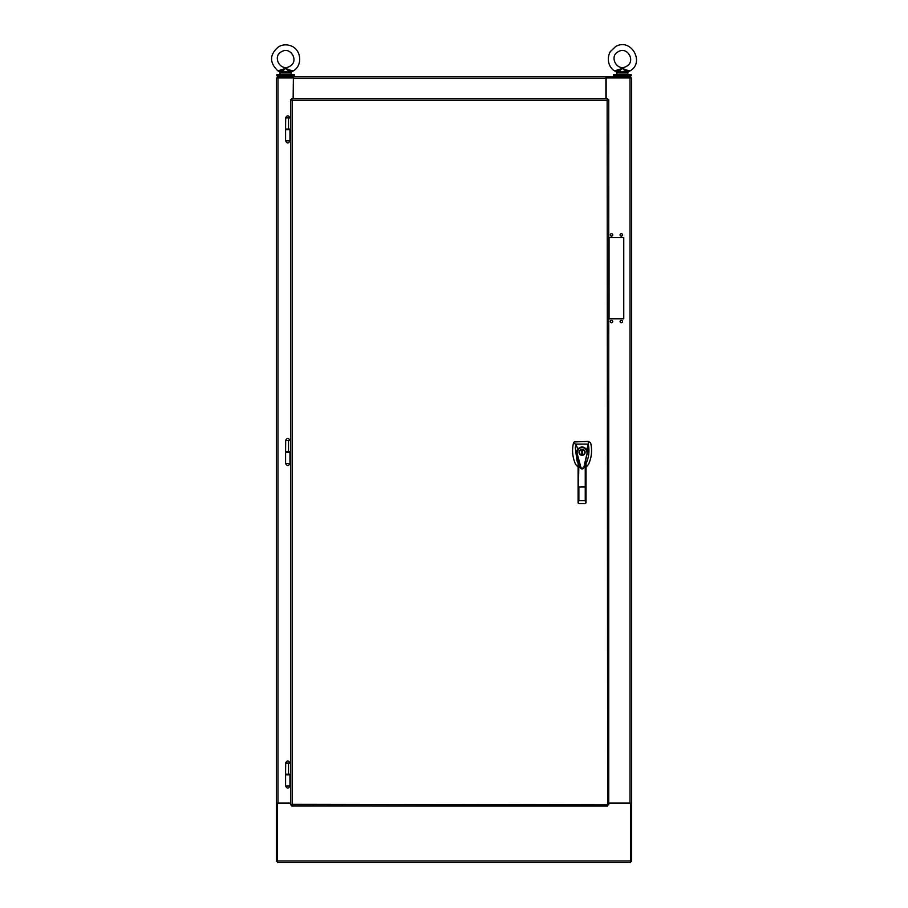 <?xml version="1.0" encoding="UTF-8"?>
<svg xmlns="http://www.w3.org/2000/svg" width="908" height="908" viewBox="0 0 908 908"><rect width="100%" height="100%" fill="white"/><g stroke="black" fill="none" stroke-linecap="round" stroke-linejoin="round"><path stroke-width="1.36" d="M630.538 860.988L277.462 860.988L277.462 862.6L630.538 862.6L630.538 803.081M277.462 860.988L277.462 803.342L290.537 803.342M608.746 803.342L631.628 803.342L631.628 861.51L630.538 861.51M630.016 77.975L630.016 803.081L631.628 803.081L631.628 77.975L605.897 77.975M293.295 77.975A1.612 1.612 0 0 1 293.386 77.975L293.125 98.677M606.158 98.677L606.158 76.885L630.538 76.885L630.538 77.975M277.462 861.51L276.373 861.51L276.373 77.975L293.125 77.975L293.125 76.885L277.462 76.885L277.462 77.975M605.897 98.677L605.897 76.885L293.386 76.885L293.386 98.677M630.016 803.081L608.746 803.081M609.052 318.799L623.762 318.799L623.762 237.612L609.052 237.612L609.052 318.799M612.73 234.888A1.226 1.226 0 0 0 610.891 233.833A1.226 1.226 0 0 0 610.891 235.955A1.226 1.226 0 0 0 612.73 234.888M622.536 234.888A1.226 1.226 0 0 0 620.697 233.833A1.226 1.226 0 0 0 620.697 235.955A1.226 1.226 0 0 0 622.536 234.888M612.73 321.511A1.226 1.226 0 0 0 610.891 320.456A1.226 1.226 0 0 0 610.891 322.578A1.226 1.226 0 0 0 612.73 321.511M622.536 321.511A1.226 1.226 0 0 0 620.697 320.456A1.226 1.226 0 0 0 620.697 322.578A1.226 1.226 0 0 0 622.536 321.511M277.462 803.081L276.373 803.342M276.373 803.081L277.984 803.081L277.984 77.975M290.537 803.081L277.984 803.081M285.566 140.831C287.041 143.668 288.506 143.668 289.97 140.831L285.566 140.831L285.566 129.731L289.981 129.731L289.981 129.049L285.566 129.049L285.679 117.949M608.088 99.767L607.134 100.289L607.656 98.677L291.627 98.677L292.149 100.289L290.537 99.767L290.537 804.84L292.149 804.318L291.627 805.929L607.656 805.929L607.134 804.318L608.746 804.84L608.746 99.767L607.134 100.289L607.656 99.335M607.656 805.271L607.134 804.318L608.088 804.84M291.196 804.84L292.149 804.318L291.627 805.271M291.627 99.335L292.149 100.289L291.196 99.767M607.656 804.84L607.134 100.289L292.149 100.289L292.149 804.318L607.656 804.84M290.537 774.183L288.517 774.183L288.517 763.117L290.537 763.117M285.566 463.398C287.041 466.235 288.506 466.235 289.97 463.398L285.566 463.398L285.566 452.309L289.981 452.309L289.981 451.616L285.566 451.616L285.679 440.528M290.537 451.616L288.517 451.616L288.517 440.539L290.537 440.539M290.537 129.049L288.517 129.049L288.517 117.972L290.537 117.972M285.566 785.965C287.041 788.802 288.506 788.802 289.97 785.965L285.566 785.965L285.566 774.876L289.981 774.876L289.981 774.183L285.566 774.183L285.679 763.095M292.172 75.795L292.172 76.885M276.815 74.66L294.453 74.66L294.453 75.795L276.815 75.795L276.815 74.66M281.866 72.129L279.675 71.811L280.186 72.742L281.843 72.742L282.15 71.584L289.13 71.584L289.436 72.742L291.082 72.742L291.082 74.218L280.186 74.218L279.675 71.811L277.893 70.869C269.143 62.391 269.472 54.287 278.892 46.558C282.706 44.583 286.633 44.333 290.674 45.775C301.263 49.225 302.988 65.24 293.386 70.869L291.593 71.811L293.386 70.869L289.902 70.086L289.13 71.584L285.634 68.372L289.902 70.086L285.634 68.372L282.15 71.584L281.367 70.086L285.634 68.372L277.893 70.869L279.914 72.038M281.65 51.642C271.889 56.33 280.356 71.993 289.629 66.386C299.39 61.699 290.912 46.036 281.65 51.642M281.367 70.086L281.764 70.96L279.675 71.811M289.504 70.96L291.354 72.038M289.402 72.129L291.593 71.811L291.082 72.742L291.593 71.811M618.598 72.129L616.407 71.811L616.918 72.742L618.564 72.742L618.87 71.584L625.85 71.584L626.157 72.742L627.814 72.742L627.814 74.218L616.918 74.218L616.407 71.811L614.614 70.869C610.982 69.235 605.295 61.154 610.267 51.642L615.624 46.558C631.06 37.478 645.1 62.459 630.107 70.869L628.325 71.811L630.107 70.869L626.634 70.086L625.85 71.584L622.366 68.372L626.634 70.086L622.366 68.372L618.87 71.584L618.098 70.086L622.366 68.372L614.614 70.869L616.645 72.038M618.371 51.642C608.61 56.33 617.088 71.993 626.35 66.386C636.111 61.699 627.644 46.036 618.371 51.642M618.496 70.96L616.407 71.811M626.236 70.96L628.086 72.038M626.134 72.129L628.325 71.811L627.814 72.742L628.325 71.811M613.536 74.66L631.185 74.66L631.185 75.795L613.536 75.795L613.536 74.66M628.904 75.795L628.904 76.885M586.035 463.5L586.137 463.296C588.554 458.063 589.417 452.581 588.713 446.861L583.969 467.677C582.72 469.345 581.46 469.345 580.189 467.677L579.928 466.973C581.472 469.232 582.811 469.459 583.969 467.677L586.035 461.026L586.035 463.103M580.189 467.677L575.309 447.894L577.023 460.946L578.101 463.5M578.101 463.035L578.101 461.014L579.917 466.95M588.713 446.861L588.236 444.125L586.806 449.846L587.34 452.127L584.321 464.998C584.071 467.563 582.993 468.585 581.086 468.063L576.784 452.161L577.783 449.108L575.899 444.125L573.425 443.206C571.79 450.391 572.517 457.45 575.627 464.408L578.101 467.189M575.309 447.894L575.899 444.125L588.236 444.125L588.327 441.424L574.231 441.946L573.561 442.695A32.438 32.438 0 0 0 573.425 443.206M586.035 467.189L588.509 464.408C591.698 457.405 592.391 450.175 590.586 442.695L588.327 441.424M578.884 463.738L578.101 502.737L578.101 461.014M585.251 463.75L585.251 500.637L586.035 502.76L586.035 486.972L586.035 502.76L585.251 503.52L586.035 502.737L585.251 503.52L586.035 502.737L585.251 503.52L578.884 503.52L578.101 502.76L578.884 500.637L578.884 487.029L586.035 486.972L586.035 461.026M578.18 449.415L577.783 449.108C581.006 446.055 584.014 446.305 586.806 449.846L586.352 450.062C583.867 446.884 581.143 446.668 578.18 449.415L577.306 452.139M582.073 455.351A3.053 3.053 0 0 1 579.429 450.777A3.053 3.053 0 0 1 584.707 450.777A3.053 3.053 0 0 1 582.073 455.351M586.829 452.105L586.352 450.062M578.101 502.737L578.884 503.52L578.158 503.043M582.289 454.908L582.289 449.698A2.61 2.61 0 0 1 584.684 452.309A2.61 2.61 0 0 1 582.289 454.908M581.846 454.908A2.61 2.61 0 0 1 579.452 452.309A2.61 2.61 0 0 1 581.846 449.698L581.846 454.908M293.386 78.497L605.897 78.497M289.97 763.095L285.566 763.095C287.041 760.257 288.506 760.257 289.97 763.095L289.97 763.095M289.97 440.528L285.566 440.528C287.041 437.69 288.506 437.69 289.97 440.528L289.97 440.528M289.97 117.949L285.566 117.949C287.041 115.112 288.506 115.112 289.97 117.949L289.97 117.972M289.436 72.742L281.843 72.742M626.157 72.742L618.564 72.742M578.884 500.637L585.251 500.637M289.97 140.831L289.97 129.731M285.566 452.309L285.566 451.616M285.566 129.731L285.566 129.049M285.566 774.876L285.566 774.183M279.096 75.795L279.096 76.885M615.828 75.795L615.828 76.885M289.97 463.398L289.97 452.309M289.97 785.965L289.97 774.876"/></g></svg>
